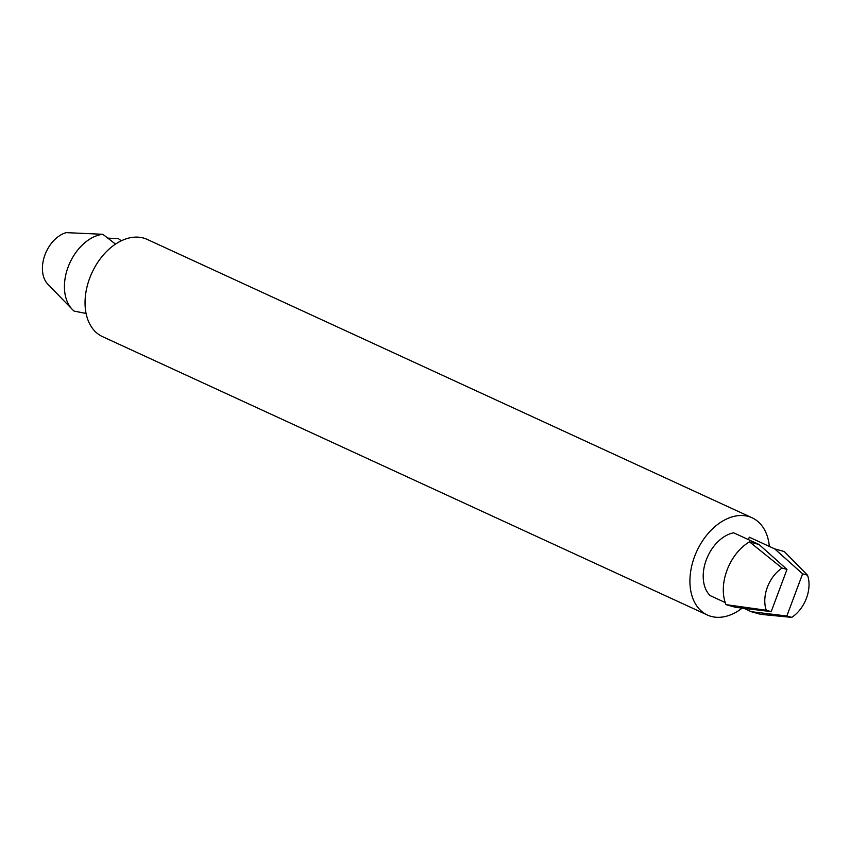 <?xml version="1.0" encoding="UTF-8"?>
<svg xmlns="http://www.w3.org/2000/svg" width="850" height="850" viewBox="0 0 850 850"><rect width="100%" height="100%" fill="white"/><g stroke="black" fill="none" stroke-linecap="round" stroke-linejoin="round"><path stroke-width="1.27" d="M107.78 238.117L118.469 238.659L121.263 240.826M115.515 244.109L102.829 234.292L66.226 232.634A29.729 20.156 -65.3 0 0 44.986 254.798A29.729 20.156 -65.3 0 0 47.207 283.517L72.293 309.411A42.808 29.027 -65.3 0 0 74.12 311.089L86.073 313.459M725.22 602.544L710.196 595.627A35.668 24.193 -65.3 0 1 706.297 559.863A35.668 24.193 -65.3 0 1 733.678 532.822L759.082 544.521L786.972 569.436L771.205 611.628L766.317 610.268A29.729 20.156 -65.3 0 1 782.096 568.076L786.972 569.436M802.612 573.814L807.5 575.174A29.729 20.156 -65.3 0 1 791.722 617.366L786.845 615.995L802.612 573.814L774.711 548.888L749.317 537.2L748.414 539.612M742.188 608.122A53.508 36.284 -65.3 0 1 707.381 615.018A53.508 36.284 -65.3 0 1 696.787 551.246A53.508 36.284 -65.3 0 1 752.122 517.809A53.508 36.284 -65.3 0 1 769.346 546.423M707.381 615.018L102.499 336.632A53.508 36.284 -65.3 0 1 91.906 272.861A53.508 36.284 -65.3 0 1 147.241 239.424L752.122 517.809M791.722 617.366L760.824 614.369L751.23 611.692L743.931 608.334M807.5 575.174L784.306 551.565L774.711 548.888M786.845 615.995L751.23 611.692M766.317 610.268L726.006 604.637L735.601 607.325L771.205 611.628M726.006 604.637A42.808 29.027 -65.3 0 1 749.487 541.832L782.096 568.076M749.487 541.832L759.082 544.521M72.293 309.411A42.808 29.027 -65.3 0 1 68.786 265.349A42.808 29.027 -65.3 0 1 102.829 234.292"/></g></svg>
